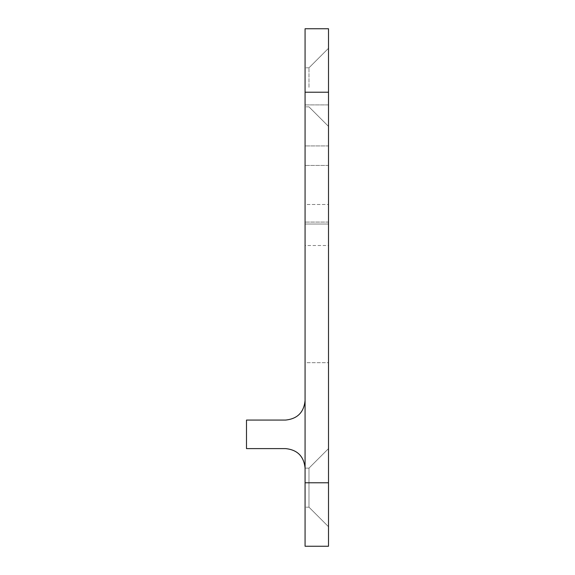<?xml version="1.0" encoding="UTF-8"?>
<svg xmlns="http://www.w3.org/2000/svg" width="575" height="575" viewBox="0 0 575 575"><rect width="100%" height="100%" fill="white"/><g stroke="black" fill="none" stroke-linecap="round" stroke-linejoin="round"><path stroke-width="0.43" stroke-dasharray="2.88 2.16" d="M305.073 468.136L308.983 468.136L308.983 507.193L308.983 468.136L308.983 487.665L308.983 468.136L305.073 468.136L305.073 507.193L305.073 468.136C303.895 456.298 297.383 449.787 285.545 448.608L246.488 448.608L246.488 420.066L285.545 420.066C297.383 418.887 303.895 412.376 305.073 400.538L305.073 468.136L305.073 400.538M305.073 224.034L305.073 204.506L305.073 224.034L328.512 224.034L305.073 224.034L305.073 145.921L328.512 145.921L328.512 165.449L328.512 145.921L305.073 145.921L305.073 224.034L328.512 224.034L328.512 204.506L328.512 224.034L305.073 224.034M328.512 204.506L328.512 145.921L328.512 204.506L328.512 165.449L328.512 204.506L328.512 165.449L328.512 204.506L305.073 204.506L305.073 145.921L328.512 145.921L305.073 145.921L305.073 204.506L328.512 204.506M305.073 104.909L328.512 104.909L328.512 222.079L328.512 104.909L305.073 104.909L305.073 222.079L305.073 104.909M328.512 245.511L328.512 362.681L305.073 362.681L305.073 245.511L305.073 362.681L328.512 362.681L328.512 245.511L305.073 245.511L305.073 222.079L305.073 245.511L328.512 245.511M308.983 87.335L308.983 67.807L308.983 87.335M328.512 87.335L328.512 48.278L328.512 87.335M305.073 87.335L305.073 67.807L305.073 87.335M328.512 487.665L328.512 526.722L328.512 487.665M308.983 487.665L308.983 507.193L308.983 487.665M305.073 482.784L328.512 482.784L328.512 546.25L305.073 546.25L305.073 28.75L328.512 28.75L328.512 92.216L305.073 92.216M328.512 482.784L328.512 92.216L328.512 482.784M328.512 165.449L305.073 165.449L328.512 165.449M328.512 222.079L305.073 222.079L328.512 222.079M308.983 106.864L328.512 126.392L308.983 106.864L305.073 106.864L308.983 106.864M308.983 67.807L328.512 48.278L308.983 67.807L305.073 67.807L308.983 67.807M308.983 507.193L328.512 526.722L308.983 507.193L305.073 507.193L308.983 507.193M308.983 468.136L328.512 448.608L308.983 468.136"/><path stroke-width="0.86" d="M305.073 400.538C303.895 412.376 297.383 418.887 285.545 420.066L246.488 420.066L246.488 448.608L285.545 448.608C297.383 449.787 303.895 456.298 305.073 468.136M328.512 546.25L328.512 482.784L305.073 482.784L305.073 546.25L328.512 546.25M305.073 92.216L328.512 92.216L328.512 28.75L305.073 28.75L305.073 482.784M328.512 92.216L328.512 482.784"/></g></svg>
